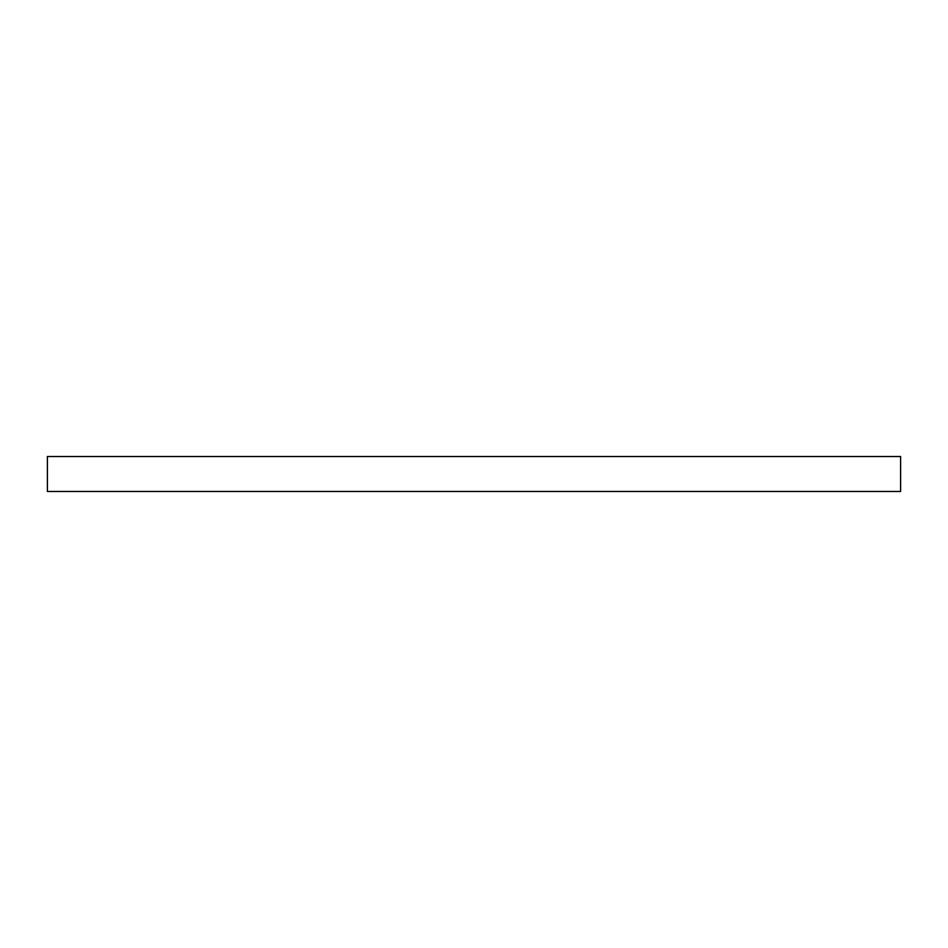<?xml version="1.0" encoding="UTF-8"?>
<svg xmlns="http://www.w3.org/2000/svg" width="948" height="948" viewBox="0 0 948 948"><rect width="100%" height="100%" fill="white"/><g stroke="black" fill="none" stroke-linecap="round" stroke-linejoin="round"><path stroke-width="1.42" d="M900.6 474L900.6 456.521L47.4 456.521L47.4 491.479L900.6 491.479L900.6 474"/></g></svg>

